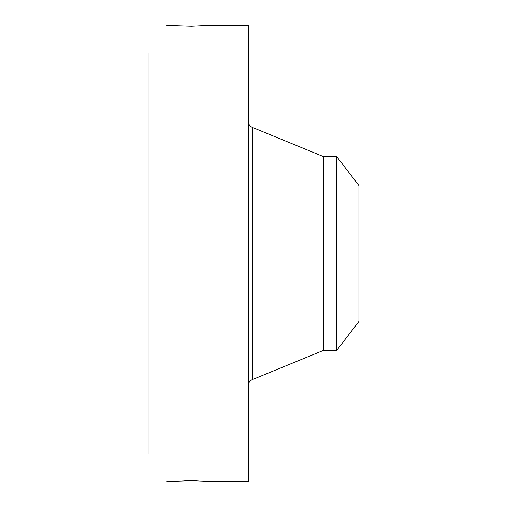 <?xml version="1.0" encoding="UTF-8"?>
<svg xmlns="http://www.w3.org/2000/svg" width="507" height="507" viewBox="0 0 507 507"><rect width="100%" height="100%" fill="white"/><g stroke="black" fill="none" stroke-linecap="round" stroke-linejoin="round"><path stroke-width="0.76" d="M336.794 156.707L336.794 350.293L358.918 321.463L358.918 185.537L336.794 156.707L323.732 156.707L252.416 127.428C249.805 126.211 248.436 124.164 248.303 121.287M336.794 350.293L323.732 350.293L323.732 156.707M208.751 481.618L248.303 481.65L248.303 25.35L209.15 25.35L191.526 26.18L166.885 25.401M206.786 481.454L204.638 481.308L206.742 481.428M166.942 481.644L191.526 480.82L204.638 481.308M209.144 481.637L192.21 480.541L166.961 481.65M148.082 453.721L148.082 53.279M166.942 25.356L167.494 25.388M184.763 480.598L191.526 480.82M186.538 480.566L205.747 481.276M323.732 350.293L252.416 379.572L252.416 127.428M252.416 379.572C249.805 380.789 248.436 382.836 248.303 385.713"/></g></svg>
